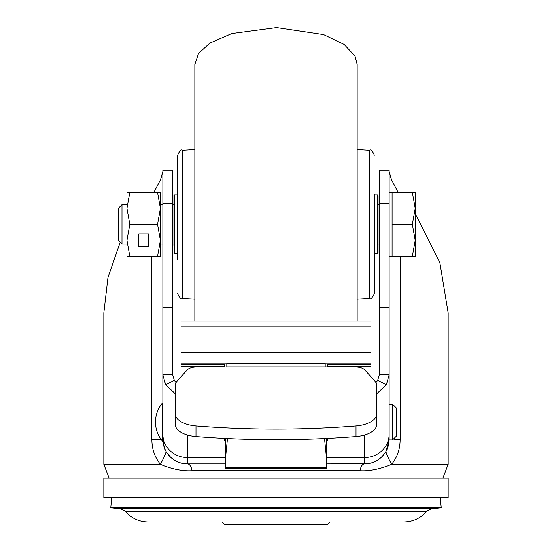 <?xml version="1.0" encoding="UTF-8"?>
<svg xmlns="http://www.w3.org/2000/svg" width="552" height="552" viewBox="0 0 552 552"><rect width="100%" height="100%" fill="white"/><g stroke="black" fill="none" stroke-linecap="round" stroke-linejoin="round"><path stroke-width="0.83" d="M448.162 478.163L448.162 497.835L103.838 497.835L103.838 478.163L448.162 478.163M376.837 393.735L386.393 384.675L389.132 374.849L389.132 439.302L386.076 451.177A23.736 2.525 -121.6 0 0 391.63 464.322C379.852 469.152 369.288 471.284 359.945 470.704L192.055 470.704C182.56 471.277 172.003 469.145 160.377 464.322C154.677 457.146 151.848 448.81 151.883 439.302L151.883 256.321M441.241 507.736L110.759 507.736L120.295 508.64L431.705 508.64L441.241 507.736L440.31 497.835M330.11 521.944L327.647 524.4L224.353 524.4L221.89 521.944M120.205 242.238L107.964 277.518L103.838 312.908L103.838 464.322L109.137 478.163M181.07 370.012L181.07 321.085L370.93 321.085L370.93 326.846L181.07 326.846M370.93 370.012L370.93 363.168L181.07 363.168M175.163 413.593A24.592 12.523 0 0 0 195.988 425.971A521.702 265.726 0 0 0 356.012 425.971A24.592 12.523 0 0 0 376.837 413.593L376.837 424.171A24.592 12.523 180 0 1 356.012 436.549A521.702 265.726 180 0 1 195.988 436.549A24.592 12.523 180 0 1 175.163 424.171L175.163 386.014A24.592 12.523 180 0 1 177.427 380.77L187.28 369.888A9.839 5.009 180 0 1 196.215 366.976L226.81 366.976L226.81 363.782L325.19 363.782L325.19 366.866L226.81 366.866M176.06 382.667L174.349 380.397L172.707 374.849L172.707 351.99L162.868 351.99L162.868 170.244L172.707 170.244L172.707 351.99M175.163 393.735L165.607 384.675L162.868 374.849L172.707 374.849M162.868 351.99L162.868 439.302L164.786 448.824M224.353 438.392L224.353 440.917L225.333 440.917M326.667 440.917L327.647 440.917L327.647 438.392M379.293 374.849L379.293 307.754L389.132 307.754L389.132 374.849L379.293 374.849L377.651 380.397L375.94 382.667M379.293 203.357L379.293 170.244L389.132 170.244L389.132 203.357L379.293 203.357L379.293 307.754M162.868 171.458L160.556 179.697L153.808 192.379M103.838 464.322L160.377 464.322A23.791 2.615 -58.1 0 0 165.924 451.184L164.806 448.873M225.333 463.901L187.397 463.901M185.92 463.852L184.478 463.714M183.029 463.494L181.518 463.169M173.645 459.65L173.135 459.298M172.114 458.519L170.92 457.504M170.63 457.242L166.863 452.743M370.93 363.168L370.93 326.846M370.744 376.54A4.92 3.65 0 0 0 370.93 375.546M327.647 366.976L327.647 364.279L370.93 364.279M224.353 366.976L224.353 364.279L181.07 364.279M181.07 375.546A4.92 3.65 0 0 0 181.256 376.54M225.333 467.737L225.333 468.413L235.173 468.669L326.667 468.413L326.667 467.737L225.333 467.737L225.333 459.664L227.479 438.543M326.667 467.737L326.667 459.664L324.521 438.557L325.197 438.509M326.667 438.405L326.667 456.118M376.837 413.593L376.837 386.014A24.592 12.523 180 0 0 374.573 380.77L364.72 369.888A9.839 5.009 180 0 0 355.785 366.976L325.19 366.866M225.333 438.405L225.333 456.118M367.473 463.721L326.667 463.901L364.541 463.901C362.45 463.942 360.925 466.212 359.945 470.704M187.459 435.024L187.459 463.901A9.839 4.816 -90.1 0 1 192.055 470.704M385.13 452.757L384.006 454.337M383.944 454.413L381.322 457.284M380.963 457.615L379.831 458.567M378.727 459.388L378.292 459.692M370.385 463.197L368.867 463.514M389.132 439.302A24.592 24.592 0 0 1 364.541 463.901A24.592 24.592 0 0 0 389.132 439.302M389.132 374.849L389.132 404.257L392.575 404.257L392.575 439.916L389.132 439.916L389.132 422.087M389.132 307.754L389.132 203.357M398.192 192.379L391.444 179.697L389.132 171.458M400.117 256.321L400.117 439.302C400.131 448.9 397.302 457.235 391.63 464.322L448.162 464.322L448.162 312.908L439.834 262.483L415.201 213.569M187.459 463.901A24.592 24.592 0 0 1 162.868 439.302A24.592 24.592 0 0 0 187.459 463.901M162.571 441.269L162.571 402.905A29.511 29.511 0 0 0 162.571 441.269L162.571 402.905M396.508 409.543L396.508 434.631L396.508 409.543M392.575 404.257L396.508 408.19L396.508 435.983L392.575 439.916M357.158 321.085L357.158 64.487L355.033 56.104L344.096 44.422L323.527 34.583L276.552 27.6L231.75 33.562L209.808 43.139L198.492 53.551L194.842 64.487L194.842 321.085M177.627 259.502L177.627 155.222L177.627 194.842L174.425 194.842L174.425 253.865L177.627 253.865M374.373 194.338L374.373 293.485C372.358 297.928 370.813 299.563 369.736 298.397L369.736 150.31L357.158 149.599M177.627 187.459L177.627 205.592M389.132 256.321L392.086 256.321L392.086 192.379L412.344 192.379L415.201 208.366L412.344 224.353L415.201 240.341L415.201 192.379L412.344 192.379M389.132 192.379L392.086 192.379M121.992 244.025L121.992 204.675L118.597 208.076L118.597 240.631L121.992 244.025L126.96 244.025M160.404 244.025L162.868 244.025M172.707 244.025L173.935 244.025L173.935 195.332L173.935 204.675L172.707 204.675M378.065 244.025L379.293 244.025M121.992 204.675L126.96 204.675M160.404 204.675L162.868 204.675M378.065 204.675L379.293 204.675M415.201 256.321L415.201 240.341L412.344 256.321L415.201 256.321M392.086 256.321L412.344 256.321M392.086 224.353L412.344 224.353M126.96 208.359L129.817 192.379L160.404 192.379L160.404 208.366L157.555 192.379M160.404 208.359L157.555 224.353L160.404 240.341L157.555 256.321L160.404 256.321L160.404 208.366M157.555 224.353L129.817 224.353L126.96 240.341L126.96 256.321L157.555 256.321M138.766 246.73L148.605 246.73L148.605 233.951L138.766 233.951L138.766 246.73M129.817 224.353L126.96 208.366L126.96 240.341L129.817 256.321M129.817 192.379L126.96 192.379L126.96 208.366M138.766 233.951L138.766 245.992L148.605 245.992L148.605 233.951M173.935 202.708L173.935 245.474M378.065 245.474L378.065 203.226M378.065 196.022L378.065 253.375L377.575 253.865L377.575 194.842L378.065 195.332M276 511.255L125.269 511.255C131.3 518.197 138.918 521.757 148.108 521.944L403.892 521.944C413.082 521.757 420.7 518.197 426.731 511.255L276 511.255M165.607 384.675L174.349 380.397M225.333 457.546L187.459 457.546A24.592 23.322 180 0 1 162.868 434.224M364.541 435.024L364.541 457.546L326.667 457.546M389.132 434.224A24.592 23.322 180 0 1 364.541 457.546L364.541 463.901M386.393 384.675L377.651 380.397M172.707 307.754L162.868 307.754M162.868 203.357L172.707 203.357M161.032 439.302L151.883 439.302M224.353 366.714L181.07 366.714M226.803 438.509L227.721 438.557M356.012 425.971L356.012 436.549M195.988 436.549L195.988 425.971M370.93 352.493L181.07 352.493M276 468.669L276 470.704M394.687 439.302L400.117 439.302M327.647 366.714L370.93 366.714M194.842 149.599L182.263 150.31L182.263 298.397C181.111 299.522 179.559 297.887 177.627 293.485M448.162 464.322L442.863 478.163M120.295 508.64L125.269 511.255M389.132 351.99L379.293 351.99M431.705 508.64L426.731 511.255M111.69 497.835L110.759 507.736M369.736 298.397L357.158 299.101M182.263 298.397L194.842 299.101M369.736 150.31C370.813 149.137 372.358 150.772 374.373 155.222M182.263 150.31C181.187 149.137 179.642 150.772 177.627 155.222M174.425 194.842L173.935 195.332M374.373 194.842L377.575 194.842M374.373 253.865L377.575 253.865M174.425 253.865L173.935 253.375"/></g></svg>
